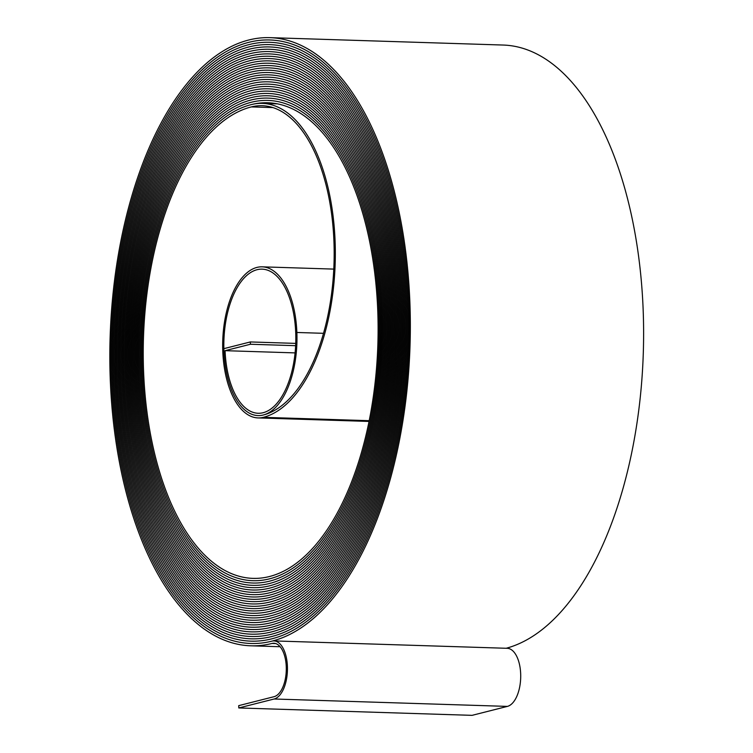 <?xml version="1.0" encoding="UTF-8"?>
<svg xmlns="http://www.w3.org/2000/svg" width="753" height="753" viewBox="0 0 753 753"><rect width="100%" height="100%" fill="white"/><g stroke="black" fill="none" stroke-linecap="round" stroke-linejoin="round"><path stroke-width="1.13" d="M295.741 343.387L250.335 341.947L223.857 348.658A73.907 36.52 -88.2 0 0 258.063 415.59A73.907 36.52 -88.2 0 0 296.87 332.478A75.074 37.095 -88.2 0 0 262.204 266.835A75.074 37.095 -88.2 0 0 222.784 351.256A76.232 37.669 -88.2 0 0 257.987 417.915A76.232 37.669 -88.2 0 0 263.305 417.331A157.659 77.907 -88.2 0 0 335.094 241.242A157.659 77.907 -88.2 0 0 262.289 103.377A157.659 77.907 -88.2 0 0 251.295 104.601A239.087 118.146 -88.2 0 0 142.072 354.832A239.087 118.146 -88.2 0 0 252.829 580.695A239.087 118.146 -88.2 0 0 269.508 578.841A240.254 118.72 -88.2 0 0 378.91 310.518A240.254 118.72 -88.2 0 0 267.964 100.431A240.254 118.72 -88.2 0 0 251.201 102.295A241.421 119.294 -88.2 0 0 140.924 354.964A241.421 119.294 -88.2 0 0 252.754 583.02A241.421 119.294 -88.2 0 0 269.602 581.147A242.579 119.868 -88.2 0 0 380.049 310.227A242.579 119.868 -88.2 0 0 268.04 98.106A242.579 119.868 -88.2 0 0 251.116 99.989A243.746 120.442 -88.2 0 0 139.776 355.087A243.746 120.442 -88.2 0 0 252.679 585.345A243.746 120.442 -88.2 0 0 269.687 583.453A244.904 121.017 -88.2 0 0 381.206 309.935A244.904 121.017 -88.2 0 0 268.115 95.782A244.904 121.017 -88.2 0 0 251.022 97.674A246.071 121.591 -88.2 0 0 138.618 355.218A246.071 121.591 -88.2 0 0 252.603 587.669A246.071 121.591 -88.2 0 0 269.772 585.768A247.238 122.165 -88.2 0 0 382.345 309.643A247.229 122.165 -88.2 0 0 268.19 93.457A247.229 122.165 -88.2 0 0 250.937 95.367A248.396 122.739 -88.2 0 0 137.47 355.341A248.396 122.739 -88.2 0 0 252.528 589.994A248.396 122.739 -88.2 0 0 269.866 588.074A249.563 123.313 -88.2 0 0 383.493 309.351A249.563 123.313 -88.2 0 0 268.266 91.132A249.563 123.313 -88.2 0 0 250.843 93.061A250.721 123.887 -88.2 0 0 136.321 355.472A250.721 123.887 -88.2 0 0 252.453 592.319A250.721 123.887 -88.2 0 0 269.951 590.38A251.888 124.471 -88.2 0 0 384.642 309.059A251.888 124.461 -88.2 0 0 268.341 88.807A251.888 124.461 -88.2 0 0 250.758 90.755A253.046 125.036 -88.2 0 0 135.173 355.604A253.046 125.036 -88.2 0 0 252.387 594.644A253.046 125.036 -88.2 0 0 270.045 592.686A254.213 125.619 -88.2 0 0 385.79 308.768A254.213 125.619 -88.2 0 0 268.407 86.482A254.213 125.619 -88.2 0 0 250.674 88.449A255.38 126.193 -88.2 0 0 134.015 355.727A255.38 126.193 -88.2 0 0 252.311 596.969A255.38 126.193 -88.2 0 0 270.129 594.992A256.538 126.768 -88.2 0 0 386.938 308.476A256.538 126.768 -88.2 0 0 268.482 84.157A256.538 126.768 -88.2 0 0 250.58 86.143A257.705 127.342 -88.2 0 0 132.867 355.858A257.705 127.342 -88.2 0 0 252.236 599.294A257.705 127.342 -88.2 0 0 270.214 597.298A258.863 127.916 -88.2 0 0 388.087 308.184A258.863 127.916 -88.2 0 0 268.557 81.832A258.863 127.916 -88.2 0 0 250.495 83.837A260.03 128.49 -88.2 0 0 131.719 355.981A260.03 128.49 -88.2 0 0 252.161 601.619A260.03 128.49 -88.2 0 0 270.308 599.604A261.197 129.064 -88.2 0 0 389.235 307.892A261.187 129.064 -88.2 0 0 268.633 79.507A261.187 129.064 -88.2 0 0 250.401 81.522A262.355 129.638 -88.2 0 0 130.561 356.113A262.355 129.638 -88.2 0 0 252.086 603.944A262.355 129.638 -88.2 0 0 270.393 601.911A263.522 130.213 -88.2 0 0 390.383 307.601A263.522 130.213 -88.2 0 0 268.708 77.183A263.522 130.213 -88.2 0 0 250.316 79.216A264.68 130.787 -88.2 0 0 129.412 356.235A264.68 130.787 -88.2 0 0 252.01 606.269A264.68 130.787 -88.2 0 0 270.487 604.226A265.847 131.361 -88.2 0 0 391.532 307.309A265.847 131.361 -88.2 0 0 268.783 74.858A265.847 131.361 -88.2 0 0 250.231 76.91A267.004 131.935 -88.2 0 0 128.264 356.367A267.004 131.935 -88.2 0 0 251.944 608.593A267.004 131.935 -88.2 0 0 270.572 606.532A268.172 132.509 -88.2 0 0 392.68 307.017A268.172 132.509 -88.2 0 0 268.849 72.533A268.172 132.509 -88.2 0 0 250.137 74.603A269.339 133.083 -88.2 0 0 127.106 356.489A269.339 133.083 -88.2 0 0 251.869 610.918A269.339 133.083 -88.2 0 0 270.666 608.838A270.496 133.667 -88.2 0 0 393.828 306.735A270.496 133.667 -88.2 0 0 268.925 70.208A270.496 133.667 -88.2 0 0 250.052 72.297A271.664 134.241 -88.2 0 0 125.958 356.621A271.664 134.241 -88.2 0 0 251.794 613.243A271.664 134.241 -88.2 0 0 270.751 611.144A272.821 134.815 -88.2 0 0 394.977 306.443A272.821 134.815 -88.2 0 0 269 67.883A272.821 134.815 -88.2 0 0 249.958 69.991A273.988 135.389 -88.2 0 0 124.81 356.753A273.988 135.389 -88.2 0 0 251.718 615.568A273.988 135.389 -88.2 0 0 270.835 613.45A275.156 135.964 -88.2 0 0 396.125 306.151A275.146 135.964 -88.2 0 0 269.075 65.558A275.146 135.964 -88.2 0 0 249.874 67.685A276.313 136.538 -88.2 0 0 123.652 356.875A276.313 136.538 -88.2 0 0 251.643 617.893A276.313 136.538 -88.2 0 0 270.929 615.756A277.481 137.112 -88.2 0 0 397.273 305.859A277.481 137.112 -88.2 0 0 269.15 63.233A277.481 137.112 -88.2 0 0 249.78 65.379A278.638 137.686 -88.2 0 0 122.504 357.007A278.638 137.686 -88.2 0 0 251.568 620.218A278.638 137.686 -88.2 0 0 271.014 618.062A279.805 138.26 -88.2 0 0 398.422 305.567A279.805 138.26 -88.2 0 0 269.226 60.899A279.805 138.26 -88.2 0 0 249.695 63.064A280.963 138.834 -88.2 0 0 121.355 357.129A280.963 138.834 -88.2 0 0 251.502 622.543A280.963 138.834 -88.2 0 0 271.108 620.368A282.13 139.409 -88.2 0 0 399.57 305.276A282.13 139.409 -88.2 0 0 269.292 58.574A282.13 139.409 -88.2 0 0 249.61 60.758A283.297 139.983 -88.2 0 0 120.198 357.261A283.297 139.983 -88.2 0 0 251.427 624.868A283.297 139.983 -88.2 0 0 271.193 622.684A284.455 140.557 -88.2 0 0 400.718 304.984A284.455 140.557 -88.2 0 0 269.367 56.249A284.455 140.557 -88.2 0 0 249.516 58.452A285.622 141.131 -88.2 0 0 119.049 357.383A285.622 141.131 -88.2 0 0 251.351 627.193A285.622 141.131 -88.2 0 0 271.278 624.99A286.789 141.715 -88.2 0 0 401.867 304.692A286.78 141.705 -88.2 0 0 269.442 53.924A286.78 141.705 -88.2 0 0 249.431 56.146A287.947 142.289 -88.2 0 0 117.901 357.515A287.947 142.289 -88.2 0 0 251.276 629.517A287.947 142.289 -88.2 0 0 271.372 627.296A289.114 142.863 -88.2 0 0 403.015 304.4A289.105 142.863 -88.2 0 0 269.518 51.599A289.105 142.863 -88.2 0 0 249.337 53.84A290.272 143.437 -88.2 0 0 116.743 357.637A290.272 143.437 -88.2 0 0 251.201 631.852A290.272 143.437 -88.2 0 0 271.457 629.602A291.439 144.011 -88.2 0 0 404.163 304.108A291.439 144.011 -88.2 0 0 269.593 49.274A291.439 144.011 -88.2 0 0 249.252 51.533A292.597 144.585 -88.2 0 0 115.595 357.769A292.597 144.585 -88.2 0 0 251.126 634.177A292.597 144.585 -88.2 0 0 271.551 631.908A293.764 145.16 -88.2 0 0 405.312 303.817A293.764 145.16 -88.2 0 0 269.668 46.95A293.764 145.16 -88.2 0 0 249.168 49.227A294.922 145.734 -88.2 0 0 114.447 357.901A294.922 145.734 -88.2 0 0 251.06 636.501A294.922 145.734 -88.2 0 0 271.635 634.214A296.089 146.308 -88.2 0 0 406.46 303.534A296.089 146.308 -88.2 0 0 269.734 44.625A296.089 146.308 -88.2 0 0 249.074 46.912A297.256 146.882 -88.2 0 0 113.289 358.023A297.256 146.882 -88.2 0 0 250.984 638.826A297.256 146.882 -88.2 0 0 271.729 636.52A298.414 147.456 -88.2 0 0 407.608 303.243A298.414 147.456 -88.2 0 0 269.809 42.3A298.414 147.456 -88.2 0 0 248.989 44.606A299.581 148.03 -88.2 0 0 112.141 358.155A299.581 148.03 -88.2 0 0 250.909 641.151A299.581 148.03 -88.2 0 0 271.814 638.836A300.748 148.605 -88.2 0 0 408.757 302.951A300.739 148.605 -88.2 0 0 269.885 39.975A300.739 148.605 -88.2 0 0 248.895 42.3A301.906 149.179 -88.2 0 0 110.992 358.277A301.906 149.179 -88.2 0 0 250.834 643.476A301.906 149.179 -88.2 0 0 271.899 641.142A303.073 149.753 -88.2 0 0 409.896 302.659A303.073 149.753 -88.2 0 0 269.96 37.65A303.073 149.753 -88.2 0 0 248.81 39.994A304.231 150.327 -88.2 0 0 109.834 358.409A304.231 150.327 -88.2 0 0 250.758 645.801A304.231 150.327 -88.2 0 0 271.993 643.448A26.844 13.262 91.8 0 1 273.866 643.241A26.844 13.262 91.8 0 1 286.262 666.716A26.844 13.262 91.8 0 1 274.036 696.694L238.71 705.646L238.805 707.952L472.065 715.35L507.39 706.399A29.169 14.411 91.8 0 0 520.671 673.813A29.169 14.411 91.8 0 0 507.202 648.305L273.941 640.916A29.169 14.411 91.8 0 1 287.411 666.424A29.169 14.411 91.8 0 1 274.13 699L238.805 707.952M506.148 648.277A303.073 149.753 -88.2 0 0 643.166 310.048A303.073 149.753 -88.2 0 0 503.22 45.048L269.96 37.65M250.335 341.947L250.42 344.253L225.081 350.672A71.582 35.372 -88.2 0 0 258.128 413.265A71.582 35.372 -88.2 0 0 295.722 332.77A72.749 35.946 -88.2 0 0 262.129 269.15A72.749 35.946 -88.2 0 0 223.933 350.964A73.907 36.52 -88.2 0 0 258.063 415.59A73.907 36.52 -88.2 0 0 263.221 415.025A155.334 76.759 -88.2 0 0 333.946 241.534A155.334 76.759 -88.2 0 0 262.223 105.702A155.334 76.759 -88.2 0 0 251.38 106.907A236.762 116.997 -88.2 0 0 143.23 354.71A236.762 116.997 -88.2 0 0 252.895 578.37A236.762 116.997 -88.2 0 0 269.423 576.534A237.929 117.572 -88.2 0 0 377.761 310.801A237.929 117.572 -88.2 0 0 267.899 102.756A237.929 117.572 -88.2 0 0 251.295 104.601A239.096 118.146 -88.2 0 0 142.072 354.832A239.096 118.146 -88.2 0 0 252.829 580.695A239.096 118.146 -88.2 0 0 269.508 578.841A240.254 118.72 -88.2 0 0 378.9 310.518A240.254 118.72 -88.2 0 0 267.964 100.431A240.254 118.72 -88.2 0 0 251.201 102.286A241.421 119.294 -88.2 0 0 140.924 354.964A241.421 119.294 -88.2 0 0 252.754 583.02A241.421 119.294 -88.2 0 0 269.602 581.147A242.579 119.868 -88.2 0 0 380.058 310.227A242.579 119.868 -88.2 0 0 268.04 98.106A242.579 119.868 -88.2 0 0 251.116 99.98A243.746 120.442 -88.2 0 0 139.776 355.087A243.746 120.442 -88.2 0 0 252.679 585.345A243.746 120.442 -88.2 0 0 269.687 583.453A244.904 121.017 -88.2 0 0 381.197 309.935A244.904 121.017 -88.2 0 0 268.115 95.782A244.904 121.017 -88.2 0 0 251.022 97.674A246.071 121.591 -88.2 0 0 138.618 355.218A246.071 121.591 -88.2 0 0 252.603 587.669A246.071 121.591 -88.2 0 0 269.772 585.759A247.229 122.165 -88.2 0 0 382.345 309.643A247.238 122.165 -88.2 0 0 268.19 93.457A247.238 122.165 -88.2 0 0 250.937 95.367A248.396 122.739 -88.2 0 0 137.47 355.341A248.396 122.739 -88.2 0 0 252.528 589.994A248.396 122.739 -88.2 0 0 269.866 588.074A249.563 123.313 -88.2 0 0 383.493 309.351A249.563 123.313 -88.2 0 0 268.266 91.132A249.563 123.313 -88.2 0 0 250.843 93.061A250.721 123.887 -88.2 0 0 136.321 355.472A250.721 123.887 -88.2 0 0 252.453 592.319A250.721 123.887 -88.2 0 0 269.951 590.38A251.888 124.461 -88.2 0 0 384.642 309.059A251.888 124.471 -88.2 0 0 268.341 88.807A251.888 124.471 -88.2 0 0 250.758 90.755A253.055 125.045 -88.2 0 0 135.163 355.604A253.055 125.045 -88.2 0 0 252.387 594.644A253.055 125.045 -88.2 0 0 270.045 592.686A254.213 125.619 -88.2 0 0 385.79 308.768A254.213 125.619 -88.2 0 0 268.407 86.482A254.213 125.619 -88.2 0 0 250.674 88.449A255.38 126.193 -88.2 0 0 134.015 355.727A255.38 126.193 -88.2 0 0 252.311 596.969A255.38 126.193 -88.2 0 0 270.129 594.992A256.538 126.768 -88.2 0 0 386.938 308.476A256.538 126.768 -88.2 0 0 268.482 84.157A256.538 126.768 -88.2 0 0 250.58 86.143A257.705 127.342 -88.2 0 0 132.867 355.858A257.705 127.342 -88.2 0 0 252.236 599.294A257.705 127.342 -88.2 0 0 270.214 597.298A258.863 127.916 -88.2 0 0 388.087 308.184A258.863 127.916 -88.2 0 0 268.557 81.832A258.863 127.916 -88.2 0 0 250.495 83.828A260.03 128.49 -88.2 0 0 131.709 355.981A260.03 128.49 -88.2 0 0 252.161 601.619A260.03 128.49 -88.2 0 0 270.308 599.604A261.187 129.064 -88.2 0 0 389.235 307.892A261.197 129.064 -88.2 0 0 268.633 79.507A261.197 129.064 -88.2 0 0 250.401 81.522A262.355 129.638 -88.2 0 0 130.561 356.113A262.355 129.638 -88.2 0 0 252.086 603.944A262.355 129.638 -88.2 0 0 270.393 601.92A263.522 130.213 -88.2 0 0 390.383 307.601A263.522 130.213 -88.2 0 0 268.708 77.183A263.522 130.213 -88.2 0 0 250.316 79.216A264.68 130.787 -88.2 0 0 129.412 356.235A264.68 130.787 -88.2 0 0 252.01 606.269A264.68 130.787 -88.2 0 0 270.487 604.226A265.847 131.361 -88.2 0 0 391.532 307.309A265.847 131.361 -88.2 0 0 268.783 74.858A265.847 131.361 -88.2 0 0 250.231 76.91A267.014 131.935 -88.2 0 0 128.255 356.367A267.014 131.935 -88.2 0 0 251.944 608.593A267.014 131.935 -88.2 0 0 270.572 606.532A268.172 132.509 -88.2 0 0 392.68 307.026A268.172 132.509 -88.2 0 0 268.849 72.533A268.172 132.509 -88.2 0 0 250.137 74.603A269.339 133.093 -88.2 0 0 127.106 356.489A269.339 133.093 -88.2 0 0 251.869 610.918A269.339 133.093 -88.2 0 0 270.666 608.838A270.496 133.667 -88.2 0 0 393.828 306.735A270.496 133.667 -88.2 0 0 268.925 70.198A270.496 133.667 -88.2 0 0 250.052 72.297A271.664 134.241 -88.2 0 0 125.958 356.621A271.664 134.241 -88.2 0 0 251.794 613.243A271.664 134.241 -88.2 0 0 270.751 611.144A272.821 134.815 -88.2 0 0 394.977 306.443A272.821 134.815 -88.2 0 0 269 67.874A272.821 134.815 -88.2 0 0 249.958 69.991A273.988 135.389 -88.2 0 0 124.81 356.753A273.988 135.389 -88.2 0 0 251.718 615.568A273.988 135.389 -88.2 0 0 270.835 613.45A275.146 135.964 -88.2 0 0 396.125 306.151A275.156 135.964 -88.2 0 0 269.075 65.549A275.156 135.964 -88.2 0 0 249.874 67.676A276.313 136.538 -88.2 0 0 123.652 356.875A276.313 136.538 -88.2 0 0 251.643 617.893A276.313 136.538 -88.2 0 0 270.929 615.756A277.481 137.112 -88.2 0 0 397.273 305.859A277.481 137.112 -88.2 0 0 269.15 63.224A277.481 137.112 -88.2 0 0 249.78 65.37A278.638 137.686 -88.2 0 0 122.504 357.007A278.638 137.686 -88.2 0 0 251.568 620.218A278.638 137.686 -88.2 0 0 271.014 618.072A279.805 138.26 -88.2 0 0 398.422 305.567A279.805 138.26 -88.2 0 0 269.226 60.899A279.805 138.26 -88.2 0 0 249.695 63.064A280.973 138.834 -88.2 0 0 121.355 357.129A280.973 138.834 -88.2 0 0 251.502 622.552A280.973 138.834 -88.2 0 0 271.108 620.378A282.13 139.409 -88.2 0 0 399.57 305.276A282.13 139.409 -88.2 0 0 269.292 58.574A282.13 139.409 -88.2 0 0 249.61 60.758A283.297 139.983 -88.2 0 0 120.198 357.261A283.297 139.983 -88.2 0 0 251.427 624.877A283.297 139.983 -88.2 0 0 271.193 622.684A284.455 140.557 -88.2 0 0 400.718 304.984A284.455 140.557 -88.2 0 0 269.367 56.249A284.455 140.557 -88.2 0 0 249.516 58.452A285.622 141.131 -88.2 0 0 119.049 357.383A285.622 141.131 -88.2 0 0 251.351 627.202A285.622 141.131 -88.2 0 0 271.278 624.99A286.78 141.705 -88.2 0 0 401.867 304.692A286.789 141.715 -88.2 0 0 269.442 53.924A286.789 141.715 -88.2 0 0 249.431 56.146A287.947 142.289 -88.2 0 0 117.901 357.515A287.947 142.289 -88.2 0 0 251.276 629.527A287.947 142.289 -88.2 0 0 271.372 627.296A289.105 142.863 -88.2 0 0 403.015 304.4A289.114 142.863 -88.2 0 0 269.518 51.599A289.114 142.863 -88.2 0 0 249.337 53.84A290.272 143.437 -88.2 0 0 116.743 357.647A290.272 143.437 -88.2 0 0 251.201 631.852A290.272 143.437 -88.2 0 0 271.457 629.602A291.439 144.011 -88.2 0 0 404.163 304.108A291.439 144.011 -88.2 0 0 269.593 49.274A291.439 144.011 -88.2 0 0 249.252 51.533A292.597 144.585 -88.2 0 0 115.595 357.769A292.597 144.585 -88.2 0 0 251.126 634.177A292.597 144.585 -88.2 0 0 271.551 631.908A293.764 145.16 -88.2 0 0 405.312 303.817A293.764 145.16 -88.2 0 0 269.668 46.95A293.764 145.16 -88.2 0 0 249.168 49.218A294.931 145.734 -88.2 0 0 114.447 357.901A294.931 145.734 -88.2 0 0 251.06 636.501A294.931 145.734 -88.2 0 0 271.635 634.214A296.089 146.308 -88.2 0 0 406.46 303.525A296.089 146.308 -88.2 0 0 269.734 44.625A296.089 146.308 -88.2 0 0 249.074 46.912A297.256 146.882 -88.2 0 0 113.289 358.023A297.256 146.882 -88.2 0 0 250.984 638.826A297.256 146.882 -88.2 0 0 271.729 636.53A298.414 147.456 -88.2 0 0 407.608 303.243A298.414 147.456 -88.2 0 0 269.809 42.3A298.414 147.456 -88.2 0 0 248.989 44.606A299.581 148.03 -88.2 0 0 112.141 358.155A299.581 148.03 -88.2 0 0 250.909 641.151A299.581 148.03 -88.2 0 0 271.814 638.836A300.739 148.605 -88.2 0 0 408.747 302.951A300.748 148.605 -88.2 0 0 269.885 39.975A300.748 148.605 -88.2 0 0 248.895 42.3A301.906 149.179 -88.2 0 0 110.992 358.277A301.906 149.179 -88.2 0 0 250.834 643.476A301.906 149.179 -88.2 0 0 271.899 641.142A29.169 14.411 91.8 0 1 273.941 640.916M225.081 350.672L295.082 352.893M250.42 344.253L295.637 345.683M296.87 332.478L323.508 333.315M274.13 699L507.39 706.399M251.38 106.907L272.963 107.585M263.305 417.331L369.177 420.682M271.993 643.448L275.72 643.561M269.885 39.975L270.393 39.994M269.809 42.3L270.318 42.319M269.734 44.625L270.242 44.643M269.668 46.95L270.167 46.968M269.593 49.274L270.092 49.293M269.518 51.599L270.016 51.618M269.442 53.924L269.941 53.943M269.367 56.249L269.866 56.268M269.292 58.574L269.79 58.593M269.226 60.899L269.715 60.918M269.15 63.233L269.64 63.243M269.075 65.558L269.565 65.567M269 67.883L269.489 67.892M268.925 70.208L269.414 70.217M268.849 72.533L269.339 72.542M268.783 74.858L269.263 74.867M268.708 77.183L269.188 77.192M268.633 79.507L269.113 79.517M268.557 81.832L269.037 81.842M268.482 84.157L268.953 84.176M268.407 86.482L268.877 86.501M262.289 103.377L277.499 103.858M262.204 266.835L333.786 269.103M257.987 417.915L369.026 421.435M252.528 589.994L252.999 590.004M252.453 592.319L252.923 592.329M252.311 596.969L252.782 596.978M252.236 599.294L252.707 599.303M252.161 601.619L252.641 601.638M252.086 603.944L252.566 603.962M252.01 606.269L252.49 606.287M251.944 608.593L252.424 608.612M251.869 610.918L252.349 610.937M251.794 613.243L252.283 613.262M251.718 615.568L252.208 615.587M251.643 617.893L252.133 617.912M251.568 620.218L252.067 620.237M251.502 622.543L251.991 622.562M251.427 624.868L251.926 624.886M251.351 627.193L251.85 627.211M251.276 629.517L251.775 629.536M251.201 631.852L251.709 631.861M251.126 634.177L251.634 634.186M251.06 636.501L251.558 636.511M250.984 638.826L251.493 638.836M250.909 641.151L251.417 641.161M250.834 643.476L251.351 643.486M250.758 645.801L280.125 646.733"/></g></svg>
